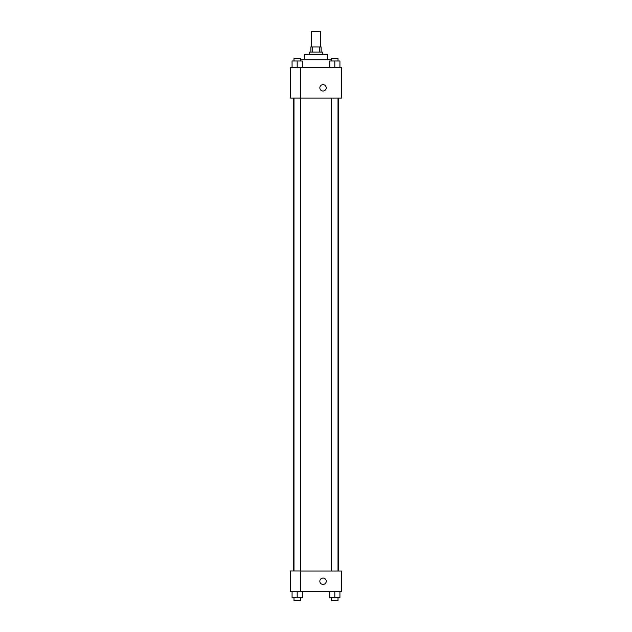 <?xml version="1.0" encoding="UTF-8"?>
<svg xmlns="http://www.w3.org/2000/svg" width="632" height="632" viewBox="0 0 632 632"><rect width="100%" height="100%" fill="white"/><g stroke="black" fill="none" stroke-linecap="round" stroke-linejoin="round"><path stroke-width="0.95" d="M320.471 46.942L320.471 31.6L311.529 31.6L311.529 46.942M312.722 52.053L312.722 46.942L310.889 46.942L310.889 52.053M312.722 46.942L321.111 46.942L321.111 52.053M319.279 52.053L319.279 46.942M309.609 54.605L309.609 52.053L322.391 52.053L322.391 54.605M304.498 59.724L304.498 54.605L327.502 54.605L327.502 59.724M300.382 59.724L331.618 59.724M290.436 67.387L341.564 67.387L341.564 98.063L290.436 98.063L300.658 98.023L300.658 67.434L290.436 67.387M319.839 87.84A3.192 3.192 0 0 1 324.627 85.075A3.192 3.192 0 0 1 324.627 90.605A3.192 3.192 0 0 1 319.839 87.84M290.436 67.434L290.436 98.023M300.658 571.004L341.564 571.004L341.564 591.449L290.436 591.449L290.436 570.957L300.658 570.957L300.658 591.449M319.839 581.227A3.192 3.192 0 0 1 324.627 578.462A3.192 3.192 0 0 1 324.627 583.992A3.192 3.192 0 0 1 319.839 581.227M329.699 591.449L329.699 597.84L339.929 597.84L339.929 591.449L339.929 597.84M334.818 597.84L334.818 591.449M338.009 597.84L338.009 600.4L331.618 600.4L331.618 597.84M292.071 591.449L292.071 597.84L302.301 597.84L302.301 591.449L302.301 597.84M297.182 597.84L297.182 591.449M300.382 597.84L300.382 600.4L293.991 600.4L293.991 597.84M329.699 67.387L329.699 60.996L339.929 60.996L339.929 67.387L339.929 60.996M334.818 67.387L334.818 60.996M338.009 60.996L338.009 58.444L331.618 58.444L331.618 60.996M292.071 67.387L292.071 60.996L302.301 60.996L302.301 67.387L302.301 60.996M297.182 67.387L297.182 60.996M300.382 60.996L300.382 58.444L293.991 58.444L293.991 60.996M338.397 571.004L338.397 98.063M293.603 570.957L293.603 98.063M331.618 98.063L331.618 571.004M338.009 98.063L338.009 571.004M300.382 570.957L300.382 98.063M293.991 570.957L293.991 98.063"/></g></svg>
